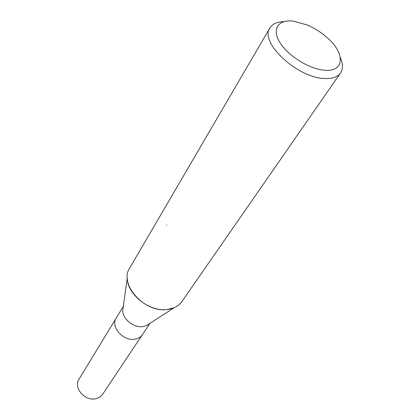 <?xml version="1.0" encoding="UTF-8"?>
<svg xmlns="http://www.w3.org/2000/svg" width="420" height="420" viewBox="0 0 420 420"><rect width="100%" height="100%" fill="white"/><g stroke="black" fill="none" stroke-linecap="round" stroke-linejoin="round"><path stroke-width="0.63" d="M149.384 323.746L146.433 325.657L142.753 326.608C133.681 327.915 122.609 319.006 122.729 310.543L123.212 307.062M134.426 339.234C137.965 338.767 140.611 337.255 142.375 334.703C140.611 337.255 137.965 338.767 134.426 339.239C122.813 341.156 110.323 326.445 116.235 318.04L123.302 306.432M146.433 325.657L174.069 307.766L166.96 309.54C144.244 312.884 118.681 283.957 129.649 268.128L269.908 27.935C272.423 23.887 277.069 21.798 283.841 21.667M293.517 21.157L307.288 25.016C314.69 28.203 321.4 32.477 327.411 37.847C345.366 53.361 344.715 72.293 324.387 70.187C309.167 69.074 287.653 55.603 279.704 42.189C271.525 28.749 278.523 19.226 293.517 21.157M340.342 57.687C343.082 63.887 343.145 68.98 340.541 72.965C337.538 77.128 332.005 78.96 323.941 78.461C296.678 77.537 259.245 41.885 269.908 27.935M340.541 72.965L181.96 301.481C178.673 306.086 173.675 308.768 166.96 309.54C149.273 311.95 127.061 294.142 127.281 277.935L122.729 310.543M166.792 225.167L166.504 225.125M142.322 334.782L102.638 394.259C100.916 396.753 98.417 398.281 95.135 398.843C84.341 401.042 73.29 387.429 79.013 379.197L116.188 318.119M142.375 334.703L149.919 323.4"/></g></svg>
